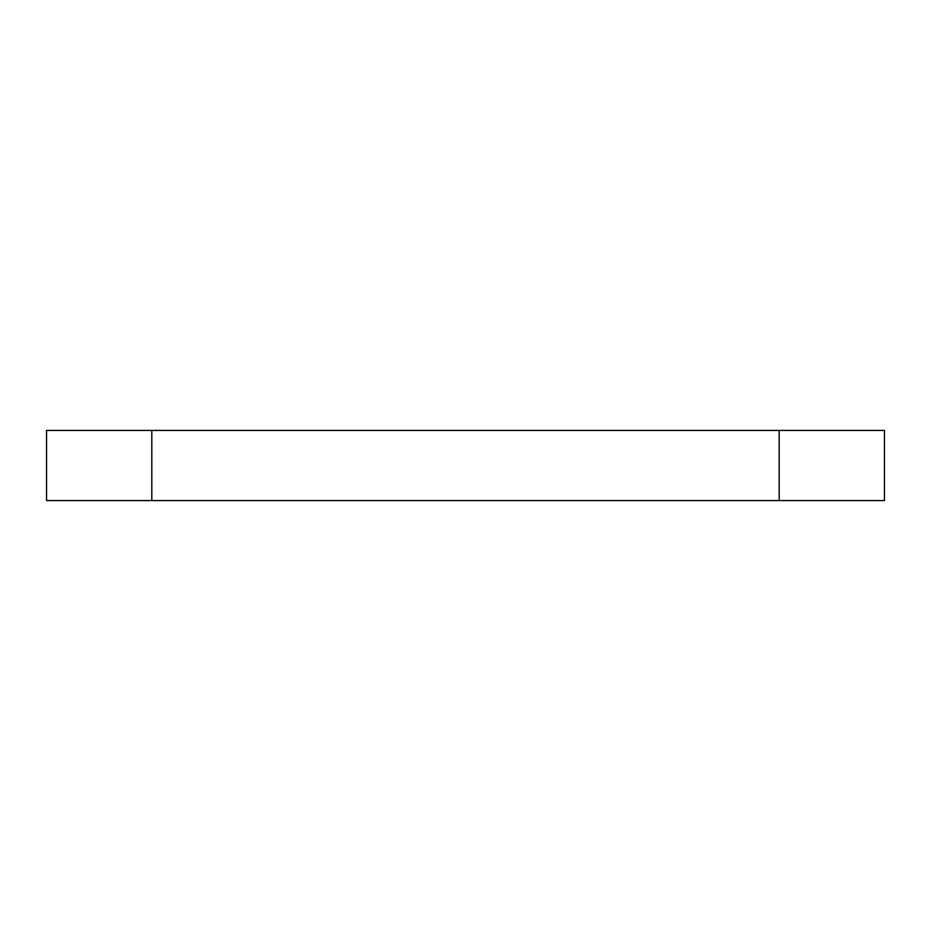 <?xml version="1.0" encoding="UTF-8"?>
<svg xmlns="http://www.w3.org/2000/svg" width="931" height="931" viewBox="0 0 931 931"><rect width="100%" height="100%" fill="white"/><g stroke="black" fill="none" stroke-linecap="round" stroke-linejoin="round"><path stroke-width="1.4" d="M151.811 430.413L46.55 430.413L46.55 500.587L884.45 500.587L884.45 430.413L151.811 430.413L151.811 500.587M779.189 430.413L779.189 500.587"/></g></svg>
